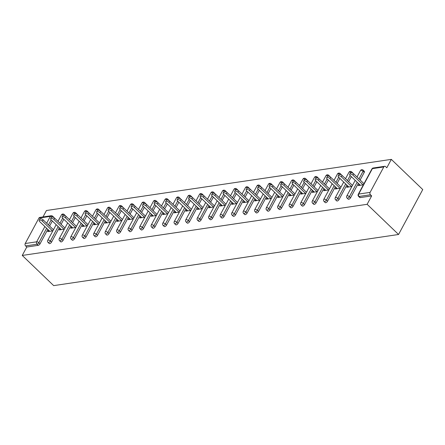 <?xml version="1.0" encoding="UTF-8"?>
<svg xmlns="http://www.w3.org/2000/svg" width="445" height="445" viewBox="0 0 445 445"><rect width="100%" height="100%" fill="white"/><g stroke="black" fill="none" stroke-linecap="round" stroke-linejoin="round"><path stroke-width="0.67" d="M373.222 167.993A1.719 1.719 0 0 0 371.959 168.883A1.719 0.784 -151.7 0 1 372.376 168.638L358.681 194.07L370.107 192.374L383.801 166.947L372.376 168.638A1.719 1.307 81.6 0 1 373.222 167.993L384.647 166.302A1.719 1.307 81.6 0 1 385.626 166.653L386.8 167.782L391.322 159.377L46.441 210.513L42.97 216.96M391.322 159.377L422.75 189.559L398.559 234.487L53.678 285.623L22.25 255.441L367.131 204.305L398.559 234.487M46.664 223.229L50.346 216.387L38.921 218.083L25.226 243.515L36.657 241.819L44.867 226.572M47.81 229.398L40.033 243.838A1.719 0.795 133.8 0 1 38.203 245.345L37.03 244.222L25.604 245.918L26.772 247.042L22.25 255.441M38.203 245.345L26.772 247.042M25.604 245.918A1.719 1.307 -98.4 0 1 25.226 243.515M38.921 218.083A1.719 1.307 -98.4 0 1 39.766 217.438L51.197 215.742A1.719 1.307 -98.4 0 0 50.346 216.387A1.719 0.784 28.3 0 1 52.204 216.993M52.855 230.855L47.66 231.623L48.383 230.276L49.501 231.35M53.584 229.509L53.25 229.553M48.677 230.232L48.383 230.276M367.131 204.305L371.653 195.906L360.228 197.597A1.719 0.795 133.8 0 1 359.76 197.491L358.592 196.367A1.719 0.795 133.8 0 0 359.054 196.473L360.228 197.597M52.66 217.06A1.719 0.795 133.8 0 0 52.638 216.203L53.812 217.327A1.719 0.795 133.8 0 1 53.934 217.594M52.332 220.993L49.606 226.054M364.249 172.365L363.081 171.236A1.719 0.795 133.8 0 0 363.165 170.162L364.338 171.286A1.719 0.795 133.8 0 1 364.249 172.365L360.133 180.014M358.331 183.357L350.56 197.791A1.719 0.795 133.8 0 1 348.724 199.304A1.719 0.795 133.8 0 1 348.263 199.199L347.089 198.07A1.719 0.795 133.8 0 0 347.556 198.181A1.719 0.795 -46.2 0 0 349.386 196.668L350.56 197.791M351.684 172.721A1.719 0.795 133.8 0 0 351.661 171.865L352.835 172.994A1.719 0.795 133.8 0 1 352.957 173.255M351.355 176.654L348.63 181.716M346.833 185.059L339.057 199.499A1.719 0.795 133.8 0 1 337.227 201.012A1.719 0.795 133.8 0 1 336.759 200.901L335.586 199.777A1.719 0.795 133.8 0 0 336.053 199.883A1.719 0.795 -46.2 0 0 337.883 198.37L339.057 199.499M340.18 174.429A1.719 0.795 133.8 0 0 340.164 173.572L341.332 174.696A1.719 0.795 133.8 0 1 341.46 174.963M339.858 178.362L337.132 183.423M335.33 186.767L327.553 201.201A1.719 0.795 133.8 0 1 325.723 202.714A1.719 0.795 133.8 0 1 325.262 202.609L324.088 201.479A1.719 0.795 133.8 0 0 324.55 201.591A1.719 0.795 -46.2 0 0 326.385 200.078L327.553 201.201M328.683 176.131A1.719 0.795 133.8 0 0 328.66 175.274L329.834 176.404A1.719 0.795 133.8 0 1 329.956 176.671M328.354 180.064L325.629 185.131M323.832 188.469L316.056 202.909A1.719 0.795 133.8 0 1 314.226 204.422A1.719 0.795 133.8 0 1 313.758 204.311L312.585 203.187A1.719 0.795 133.8 0 0 313.052 203.293A1.719 0.795 -46.2 0 0 314.882 201.785L316.056 202.909M317.179 177.839A1.719 0.795 133.8 0 0 317.163 176.982L318.331 178.106A1.719 0.795 133.8 0 1 318.459 178.373M316.851 181.771L314.126 186.833M312.329 190.176L304.552 204.611A1.719 0.795 133.8 0 1 302.722 206.124A1.719 0.795 133.8 0 1 302.255 206.018L301.087 204.895A1.719 0.795 133.8 0 0 301.549 205A1.719 0.795 -46.2 0 0 303.384 203.487L304.552 204.611M305.676 179.541A1.719 0.795 133.8 0 0 305.659 178.69L306.833 179.813A1.719 0.795 133.8 0 1 306.955 180.08M305.353 183.479L302.628 188.541M300.826 191.878L293.055 206.319A1.719 0.795 133.8 0 1 291.219 207.832A1.719 0.795 133.8 0 1 290.757 207.72L289.584 206.597A1.719 0.795 133.8 0 0 290.051 206.703A1.719 0.795 -46.2 0 0 291.881 205.195L293.055 206.319M294.178 181.249A1.719 0.795 133.8 0 0 294.156 180.392L295.33 181.516A1.719 0.795 133.8 0 1 295.458 181.783M293.85 185.181L291.125 190.243M289.328 193.586L281.552 208.026A1.719 0.795 133.8 0 1 279.721 209.534A1.719 0.795 133.8 0 1 279.254 209.428L278.081 208.305A1.719 0.795 133.8 0 0 278.548 208.41A1.719 0.795 -46.2 0 0 280.378 206.897L281.552 208.026M282.675 182.951A1.719 0.795 133.8 0 0 282.658 182.1L283.827 183.223A1.719 0.795 133.8 0 1 283.954 183.49M282.353 186.889L279.627 191.951M277.825 195.294L270.054 209.729A1.719 0.795 133.8 0 1 268.218 211.242A1.719 0.795 133.8 0 1 267.757 211.136L266.583 210.007A1.719 0.795 133.8 0 0 267.05 210.118A1.719 0.795 -46.2 0 0 268.88 208.605L270.054 209.729M271.177 184.658A1.719 0.795 133.8 0 0 271.155 183.802L272.329 184.931A1.719 0.795 133.8 0 1 272.451 185.192M270.849 188.591L268.124 193.653M266.327 196.996L258.551 211.436A1.719 0.795 133.8 0 1 256.721 212.949A1.719 0.795 133.8 0 1 256.253 212.838L255.08 211.714A1.719 0.795 133.8 0 0 255.547 211.82A1.719 0.795 -46.2 0 0 257.377 210.307L258.551 211.436M259.674 186.366A1.719 0.795 133.8 0 0 259.658 185.509L260.826 186.633A1.719 0.795 133.8 0 1 260.954 186.9M259.352 190.299L256.62 195.361M254.824 198.704L247.047 213.138A1.719 0.795 133.8 0 1 245.217 214.651A1.719 0.795 133.8 0 1 244.75 214.546L243.582 213.416A1.719 0.795 133.8 0 0 244.044 213.528A1.719 0.795 -46.2 0 0 245.879 212.015L247.047 213.138M248.177 188.068A1.719 0.795 133.8 0 0 248.154 187.212L249.328 188.341A1.719 0.795 133.8 0 1 249.45 188.608M247.848 192.001L245.123 197.068M243.32 200.406L235.55 214.846A1.719 0.795 133.8 0 1 233.72 216.359A1.719 0.795 133.8 0 1 233.252 216.248L232.079 215.124A1.719 0.795 133.8 0 0 232.546 215.23A1.719 0.795 -46.2 0 0 234.376 213.722L235.55 214.846M236.673 189.776A1.719 0.795 133.8 0 0 236.651 188.919L237.825 190.043A1.719 0.795 133.8 0 1 237.953 190.31M236.345 193.709L233.619 198.77M231.823 202.113L224.046 216.548A1.719 0.795 133.8 0 1 222.216 218.061A1.719 0.795 133.8 0 1 221.749 217.955L220.581 216.832A1.719 0.795 133.8 0 0 221.043 216.938A1.719 0.795 -46.2 0 0 222.878 215.424L224.046 216.548M225.17 191.478A1.719 0.795 133.8 0 0 225.153 190.627L226.327 191.751A1.719 0.795 133.8 0 1 226.449 192.018M224.847 195.416L222.122 200.478M220.32 203.816L212.549 218.256A1.719 0.795 133.8 0 1 210.713 219.769A1.719 0.795 133.8 0 1 210.251 219.658L209.078 218.534A1.719 0.795 133.8 0 0 209.545 218.64A1.719 0.795 -46.2 0 0 211.375 217.132L212.549 218.256M213.672 193.186A1.719 0.795 133.8 0 0 213.65 192.329L214.824 193.453A1.719 0.795 133.8 0 1 214.946 193.72M213.344 197.118L210.619 202.18M208.822 205.523L201.045 219.964A1.719 0.795 133.8 0 1 199.215 221.471A1.719 0.795 133.8 0 1 198.748 221.365L197.574 220.242A1.719 0.795 133.8 0 0 198.042 220.347A1.719 0.795 -46.2 0 0 199.872 218.834L201.045 219.964M202.169 194.888A1.719 0.795 133.8 0 0 202.152 194.037L203.321 195.16A1.719 0.795 133.8 0 1 203.448 195.427M201.846 198.826L199.121 203.888M197.319 207.231L189.542 221.666A1.719 0.795 133.8 0 1 187.712 223.179A1.719 0.795 133.8 0 1 187.25 223.073L186.077 221.944A1.719 0.795 133.8 0 0 186.538 222.055A1.719 0.795 -46.2 0 0 188.374 220.542L189.542 221.666M190.671 196.595A1.719 0.795 133.8 0 0 190.649 195.739L191.823 196.868A1.719 0.795 133.8 0 1 191.945 197.129M190.343 200.528L187.618 205.59M185.821 208.933L178.044 223.373A1.719 0.795 133.8 0 1 176.214 224.886A1.719 0.795 133.8 0 1 175.747 224.775L174.573 223.651A1.719 0.795 133.8 0 0 175.041 223.757A1.719 0.795 -46.2 0 0 176.871 222.244L178.044 223.373M179.168 198.303A1.719 0.795 133.8 0 0 179.151 197.446L180.32 198.57A1.719 0.795 133.8 0 1 180.447 198.837M178.84 202.236L176.114 207.298M174.318 210.641L166.541 225.075A1.719 0.795 133.8 0 1 164.711 226.588A1.719 0.795 133.8 0 1 164.244 226.483L163.076 225.354A1.719 0.795 133.8 0 0 163.537 225.465A1.719 0.795 -46.2 0 0 165.373 223.952L166.541 225.075M167.665 200.005A1.719 0.795 133.8 0 0 167.648 199.149L168.822 200.278A1.719 0.795 133.8 0 1 168.944 200.545M167.342 203.938L164.617 209.005M162.814 212.343L155.044 226.783A1.719 0.795 133.8 0 1 153.208 228.296A1.719 0.795 133.8 0 1 152.746 228.185L151.573 227.061A1.719 0.795 133.8 0 0 152.04 227.167A1.719 0.795 -46.2 0 0 153.87 225.66L155.044 226.783M156.167 201.713A1.719 0.795 133.8 0 0 156.145 200.856L157.319 201.98A1.719 0.795 133.8 0 1 157.447 202.247M155.839 205.646L153.113 210.708M151.317 214.051L143.54 228.485A1.719 0.795 133.8 0 1 141.71 229.998A1.719 0.795 133.8 0 1 141.243 229.893L140.069 228.769A1.719 0.795 133.8 0 0 140.537 228.875A1.719 0.795 -46.2 0 0 142.367 227.362L143.54 228.485M144.664 203.415A1.719 0.795 133.8 0 0 144.647 202.558L145.815 203.688A1.719 0.795 133.8 0 1 145.943 203.955M144.341 207.353L141.616 212.415M139.813 215.753L132.043 230.193A1.719 0.795 133.8 0 1 130.207 231.706A1.719 0.795 133.8 0 1 129.745 231.595L128.572 230.471A1.719 0.795 133.8 0 0 129.039 230.577A1.719 0.795 -46.2 0 0 130.869 229.069L132.043 230.193M133.166 205.123A1.719 0.795 133.8 0 0 133.144 204.266L134.318 205.39A1.719 0.795 133.8 0 1 134.44 205.657M132.838 209.055L130.112 214.117M128.316 217.46L120.539 231.901A1.719 0.795 133.8 0 1 118.709 233.408A1.719 0.795 133.8 0 1 118.242 233.302L117.068 232.179A1.719 0.795 133.8 0 0 117.536 232.284A1.719 0.795 -46.2 0 0 119.366 230.771L120.539 231.901M121.663 206.825A1.719 0.795 133.8 0 0 121.646 205.974L122.814 207.097A1.719 0.795 133.8 0 1 122.942 207.364M121.34 210.763L118.609 215.825M116.812 219.168L109.036 233.603A1.719 0.795 133.8 0 1 107.206 235.116A1.719 0.795 133.8 0 1 106.739 235.01L105.571 233.881A1.719 0.795 133.8 0 0 106.032 233.992A1.719 0.795 -46.2 0 0 107.868 232.479L109.036 233.603M110.165 208.533A1.719 0.795 133.8 0 0 110.143 207.676L111.317 208.805A1.719 0.795 133.8 0 1 111.439 209.067M109.837 212.465L107.112 217.527M105.309 220.87L97.538 235.31A1.719 0.795 133.8 0 1 95.708 236.823A1.719 0.795 133.8 0 1 95.241 236.712L94.067 235.589A1.719 0.795 133.8 0 0 94.535 235.694A1.719 0.795 -46.2 0 0 96.365 234.181L97.538 235.31M98.662 210.24A1.719 0.795 133.8 0 0 98.64 209.384L99.814 210.507A1.719 0.795 133.8 0 1 99.941 210.774M98.334 214.173L95.608 219.235M93.812 222.578L86.035 237.013A1.719 0.795 133.8 0 1 84.205 238.526A1.719 0.795 133.8 0 1 83.738 238.42L82.57 237.291A1.719 0.795 133.8 0 0 83.031 237.402A1.719 0.795 -46.2 0 0 84.867 235.889L86.035 237.013M87.159 211.942A1.719 0.795 133.8 0 0 87.142 211.086L88.316 212.215A1.719 0.795 133.8 0 1 88.438 212.476M86.836 215.875L84.111 220.942M82.308 224.28L74.538 238.72A1.719 0.795 133.8 0 1 72.702 240.233A1.719 0.795 133.8 0 1 72.24 240.122L71.067 238.998A1.719 0.795 133.8 0 0 71.534 239.104A1.719 0.795 -46.2 0 0 73.364 237.597L74.538 238.72M75.661 213.65A1.719 0.795 133.8 0 0 75.639 212.793L76.813 213.917A1.719 0.795 133.8 0 1 76.935 214.184M75.333 217.583L72.607 222.645M70.811 225.988L63.034 240.422A1.719 0.795 133.8 0 1 61.204 241.935A1.719 0.795 133.8 0 1 60.737 241.83L59.563 240.706A1.719 0.795 133.8 0 0 60.031 240.812A1.719 0.795 -46.2 0 0 61.861 239.299L63.034 240.422M64.158 215.352A1.719 0.795 133.8 0 0 64.141 214.496L65.309 215.625A1.719 0.795 133.8 0 1 65.437 215.892M63.835 219.29L61.11 224.352M59.307 227.69L51.531 242.13A1.719 0.795 133.8 0 1 49.701 243.643A1.719 0.795 133.8 0 1 49.239 243.532L48.066 242.408A1.719 0.795 133.8 0 0 48.527 242.514A1.719 0.795 -46.2 0 0 50.363 241.006L51.531 242.13M60.181 228.53L59.157 229.92L64.358 229.147M65.081 227.801L64.753 227.851M71.678 226.822L70.66 228.213L75.856 227.445M76.585 226.093L76.251 226.143M83.182 225.12L82.164 226.511L87.359 225.737M88.082 224.391L87.754 224.441M94.679 223.412L93.661 224.803L98.862 224.035M99.585 222.684L99.252 222.734M106.183 221.705L105.165 223.101L110.36 222.328M111.089 220.981L110.755 221.032M117.686 220.002L116.662 221.393L121.863 220.62M122.586 219.274L122.258 219.324M129.184 218.295L128.166 219.685L133.361 218.918M134.09 217.572L133.756 217.616M140.687 216.593L139.669 217.983L144.864 217.21M145.587 215.864L145.259 215.914M152.184 214.885L151.167 216.276L156.362 215.508M157.091 214.156L156.757 214.206M163.688 213.183L162.67 214.573L167.865 213.8M168.594 212.454L168.26 212.504M175.191 211.475L174.167 212.866L179.368 212.098M180.091 210.746L179.763 210.797M186.689 209.767L185.671 211.164L190.866 210.39M191.595 209.044L191.261 209.094M198.192 208.065L197.168 209.456L202.369 208.683M203.092 207.337L202.764 207.387M209.69 206.358L208.672 207.748L213.867 206.981M214.596 205.635L214.262 205.679M221.193 204.656L220.175 206.046L225.37 205.273M226.093 203.927L225.765 203.977M232.691 202.948L231.673 204.338L236.874 203.571M237.597 202.219L237.263 202.269M244.194 201.246L243.176 202.636L248.371 201.863M249.1 200.517L248.766 200.567M255.697 199.538L254.673 200.929L259.874 200.161M260.598 198.809L260.269 198.859M267.195 197.83L266.177 199.227L271.372 198.453M272.101 197.107L271.767 197.157M278.698 196.128L277.68 197.519L282.875 196.746M283.599 195.399L283.27 195.45M290.196 194.421L289.178 195.811L294.373 195.043M295.102 193.697L294.768 193.742M301.699 192.718L300.681 194.109L305.876 193.336M306.605 191.99L306.271 192.04M313.202 191.011L312.179 192.401L317.38 191.634M318.103 190.282L317.774 190.332M324.7 189.309L323.682 190.699L328.877 189.926M329.606 188.58L329.272 188.63M336.203 187.601L335.18 188.992L340.38 188.224M341.104 186.872L340.775 186.922M347.701 185.893L346.683 187.289L351.878 186.516M352.607 185.17L352.273 185.22M359.204 184.191L358.186 185.582L363.381 184.809M364.105 183.462L363.776 183.512M371.653 195.906L370.485 194.777L359.054 196.473A1.719 1.307 81.6 0 1 358.681 194.07A1.719 0.784 -151.7 0 0 358.27 194.309A1.719 1.719 0 0 0 358.592 196.367M370.107 192.374A1.719 1.307 81.6 0 0 370.485 194.777M384.647 166.302A1.719 1.307 81.6 0 0 383.801 166.947M59.886 228.574L61.004 229.648M71.389 226.867L72.507 227.94M82.887 225.159L84.005 226.238M94.39 223.457L95.508 224.53M105.888 221.749L107.006 222.823M117.391 220.047L118.509 221.12M128.889 218.339L130.012 219.413M140.392 216.637L141.51 217.711M151.895 214.929L153.013 216.003M163.393 213.222L164.511 214.301M174.896 211.52L176.014 212.593M186.394 209.812L187.512 210.886M197.897 208.11L199.015 209.183M209.4 206.402L210.518 207.476M220.898 204.7L222.016 205.774M232.401 202.992L233.519 204.066M243.899 201.285L245.017 202.364M255.402 199.583L256.52 200.656M266.9 197.875L268.024 198.948M278.403 196.173L279.521 197.246M289.906 194.465L291.024 195.539M301.404 192.763L302.522 193.836M312.907 191.055L314.025 192.129M324.405 189.347L325.523 190.427M335.908 187.645L337.026 188.719M347.411 185.938L348.53 187.011M358.909 184.236L360.027 185.309M39.149 220.358L39.872 219.007A2.119 0.968 28.3 0 1 41.224 218.779A2.119 0.968 28.3 0 1 43.104 219.813L42.381 221.159A2.119 0.968 -151.7 0 0 40.501 220.13A2.119 0.968 -151.7 0 0 39.149 220.358A2.119 0.968 -151.7 0 0 39.65 221.566L49.795 231.305M42.381 221.159L52.527 230.905M43.104 219.813L53.45 229.748M50.647 218.651L51.375 217.305A2.119 0.968 28.3 0 1 52.727 217.077A2.119 0.968 28.3 0 1 54.607 218.106L53.878 219.457A2.119 0.968 -151.7 0 0 51.998 218.423A2.119 0.968 -151.7 0 0 50.647 218.651A2.119 0.968 -151.7 0 0 51.153 219.858L61.299 229.603M53.878 219.457L64.024 229.197M54.607 218.106L64.953 228.046M62.15 216.949L62.873 215.597A2.119 0.968 28.3 0 1 64.23 215.369A2.119 0.968 28.3 0 1 66.105 216.404L65.382 217.75A2.119 0.968 -151.7 0 0 63.502 216.721A2.119 0.968 -151.7 0 0 62.15 216.949A2.119 0.968 -151.7 0 0 62.65 218.156L72.796 227.896M65.382 217.75L75.528 227.495M66.105 216.404L76.451 226.338M73.648 215.241L74.376 213.895A2.119 0.968 28.3 0 1 75.728 213.667A2.119 0.968 28.3 0 1 77.608 214.696L76.879 216.042A2.119 0.968 -151.7 0 0 75.005 215.013A2.119 0.968 -151.7 0 0 73.648 215.241A2.119 0.968 -151.7 0 0 74.154 216.448L84.3 226.194M76.879 216.042L87.025 225.787M77.608 214.696L87.954 224.63M85.151 213.533L85.874 212.187A2.119 0.968 28.3 0 1 87.231 211.959A2.119 0.968 28.3 0 1 89.106 212.994L88.383 214.34A2.119 0.968 -151.7 0 0 86.502 213.305A2.119 0.968 -151.7 0 0 85.151 213.533A2.119 0.968 -151.7 0 0 85.657 214.746L95.803 224.486M88.383 214.34L98.529 224.08M89.106 212.994L99.458 222.928M96.654 211.831L97.377 210.485A2.119 0.968 28.3 0 1 98.729 210.257A2.119 0.968 28.3 0 1 100.609 211.286L99.886 212.632A2.119 0.968 -151.7 0 0 98.006 211.603A2.119 0.968 -151.7 0 0 96.654 211.831A2.119 0.968 -151.7 0 0 97.155 213.038L107.301 222.784M99.886 212.632L110.032 222.378M100.609 211.286L110.955 221.221M108.152 210.123L108.88 208.777A2.119 0.968 28.3 0 1 110.232 208.549A2.119 0.968 28.3 0 1 112.112 209.578L111.384 210.93A2.119 0.968 -151.7 0 0 109.503 209.895A2.119 0.968 -151.7 0 0 108.152 210.123A2.119 0.968 -151.7 0 0 108.658 211.331L118.804 221.076M111.384 210.93L121.529 220.67M112.112 209.578L122.458 219.518M119.655 208.421L120.378 207.07A2.119 0.968 28.3 0 1 121.73 206.842A2.119 0.968 28.3 0 1 123.61 207.876L122.887 209.222A2.119 0.968 -151.7 0 0 121.007 208.193A2.119 0.968 -151.7 0 0 119.655 208.421A2.119 0.968 -151.7 0 0 120.156 209.628L130.302 219.368M122.887 209.222L133.033 218.968M123.61 207.876L133.956 217.811M131.153 206.714L131.881 205.368A2.119 0.968 28.3 0 1 133.233 205.139A2.119 0.968 28.3 0 1 135.113 206.168L134.384 207.52A2.119 0.968 -151.7 0 0 132.51 206.486A2.119 0.968 -151.7 0 0 131.153 206.714A2.119 0.968 -151.7 0 0 131.659 207.921L141.805 217.666M134.384 207.52L144.53 217.26M135.113 206.168L145.459 216.109M142.656 205.012L143.379 203.66A2.119 0.968 28.3 0 1 144.736 203.432A2.119 0.968 28.3 0 1 146.611 204.466L145.888 205.812A2.119 0.968 -151.7 0 0 144.008 204.783A2.119 0.968 -151.7 0 0 142.656 205.012A2.119 0.968 -151.7 0 0 143.157 206.219L153.303 215.959M145.888 205.812L156.034 215.558M146.611 204.466L156.963 214.401M154.159 203.304L154.882 201.958A2.119 0.968 28.3 0 1 156.234 201.73A2.119 0.968 28.3 0 1 158.114 202.759L157.385 204.105A2.119 0.968 -151.7 0 0 155.511 203.076A2.119 0.968 -151.7 0 0 154.159 203.304A2.119 0.968 -151.7 0 0 154.66 204.511L164.806 214.256M157.385 204.105L167.531 213.85M158.114 202.759L168.46 212.693M165.657 201.596L166.386 200.25A2.119 0.968 28.3 0 1 167.737 200.022A2.119 0.968 28.3 0 1 169.612 201.057L168.889 202.403A2.119 0.968 -151.7 0 0 167.008 201.368A2.119 0.968 -151.7 0 0 165.657 201.596A2.119 0.968 -151.7 0 0 166.163 202.809L176.309 212.549M168.889 202.403L179.035 212.143M169.612 201.057L179.964 210.991M177.16 199.894L177.883 198.548A2.119 0.968 28.3 0 1 179.235 198.32A2.119 0.968 28.3 0 1 181.115 199.349L180.392 200.695A2.119 0.968 -151.7 0 0 178.512 199.666A2.119 0.968 -151.7 0 0 177.16 199.894A2.119 0.968 -151.7 0 0 177.661 201.101L187.807 210.847M180.392 200.695L190.538 210.441M181.115 199.349L191.461 209.284M188.658 198.186L189.386 196.84A2.119 0.968 28.3 0 1 190.738 196.612A2.119 0.968 28.3 0 1 192.618 197.641L191.89 198.993A2.119 0.968 -151.7 0 0 190.015 197.958A2.119 0.968 -151.7 0 0 188.658 198.186A2.119 0.968 -151.7 0 0 189.164 199.393L199.31 209.139M191.89 198.993L202.036 208.733M192.618 197.641L202.965 207.581M200.161 196.484L200.884 195.133A2.119 0.968 28.3 0 1 202.241 194.904A2.119 0.968 28.3 0 1 204.116 195.939L203.393 197.285A2.119 0.968 -151.7 0 0 201.513 196.256A2.119 0.968 -151.7 0 0 200.161 196.484A2.119 0.968 -151.7 0 0 200.662 197.691L210.808 207.431M203.393 197.285L213.539 207.031M204.116 195.939L214.462 205.874M211.659 194.777L212.387 193.43A2.119 0.968 28.3 0 1 213.739 193.202A2.119 0.968 28.3 0 1 215.619 194.231L214.891 195.583A2.119 0.968 -151.7 0 0 213.016 194.548A2.119 0.968 -151.7 0 0 211.659 194.777A2.119 0.968 -151.7 0 0 212.165 195.984L222.311 205.729M214.891 195.583L225.037 205.323M215.619 194.231L225.965 204.172M223.162 193.074L223.891 191.723A2.119 0.968 28.3 0 1 225.242 191.495A2.119 0.968 28.3 0 1 227.117 192.529L226.394 193.875A2.119 0.968 -151.7 0 0 224.514 192.846A2.119 0.968 -151.7 0 0 223.162 193.074A2.119 0.968 -151.7 0 0 223.668 194.281L233.814 204.021M226.394 193.875L236.54 203.621M227.117 192.529L237.469 202.464M234.665 191.367L235.388 190.021A2.119 0.968 28.3 0 1 236.74 189.792A2.119 0.968 28.3 0 1 238.62 190.822L237.897 192.168A2.119 0.968 -151.7 0 0 236.017 191.139A2.119 0.968 -151.7 0 0 234.665 191.367A2.119 0.968 -151.7 0 0 235.166 192.574L245.312 202.319M237.897 192.168L248.043 201.913M238.62 190.822L248.966 200.756M246.163 189.659L246.892 188.313A2.119 0.968 28.3 0 1 248.243 188.085A2.119 0.968 28.3 0 1 250.123 189.119L249.395 190.466A2.119 0.968 -151.7 0 0 247.515 189.431A2.119 0.968 -151.7 0 0 246.163 189.659A2.119 0.968 -151.7 0 0 246.669 190.872L256.815 200.612M249.395 190.466L259.541 200.206M250.123 189.119L260.47 199.054M257.666 187.957L258.389 186.611A2.119 0.968 28.3 0 1 259.741 186.383A2.119 0.968 28.3 0 1 261.621 187.412L260.898 188.758A2.119 0.968 -151.7 0 0 259.018 187.729A2.119 0.968 -151.7 0 0 257.666 187.957A2.119 0.968 -151.7 0 0 258.167 189.164L268.313 198.909M260.898 188.758L271.044 198.503M261.621 187.412L271.967 197.346M269.164 186.249L269.892 184.903A2.119 0.968 28.3 0 1 271.244 184.675A2.119 0.968 28.3 0 1 273.124 185.704L272.396 187.056A2.119 0.968 -151.7 0 0 270.521 186.021A2.119 0.968 -151.7 0 0 269.164 186.249A2.119 0.968 -151.7 0 0 269.67 187.456L279.816 197.202M272.396 187.056L282.542 196.796M273.124 185.704L283.471 195.644M280.667 184.547L281.39 183.195A2.119 0.968 28.3 0 1 282.747 182.967A2.119 0.968 28.3 0 1 284.622 184.002L283.899 185.348A2.119 0.968 -151.7 0 0 282.019 184.319A2.119 0.968 -151.7 0 0 280.667 184.547A2.119 0.968 -151.7 0 0 281.168 185.754L291.314 195.494M283.899 185.348L294.045 195.094M284.622 184.002L294.974 193.937M292.17 182.839L292.893 181.493A2.119 0.968 28.3 0 1 294.245 181.265A2.119 0.968 28.3 0 1 296.125 182.294L295.397 183.646A2.119 0.968 -151.7 0 0 293.522 182.611A2.119 0.968 -151.7 0 0 292.17 182.839A2.119 0.968 -151.7 0 0 292.671 184.046L302.817 193.792M295.397 183.646L305.543 193.386M296.125 182.294L306.472 192.234M303.668 181.137L304.397 179.786A2.119 0.968 28.3 0 1 305.748 179.558A2.119 0.968 28.3 0 1 307.623 180.592L306.9 181.938A2.119 0.968 -151.7 0 0 305.02 180.909A2.119 0.968 -151.7 0 0 303.668 181.137A2.119 0.968 -151.7 0 0 304.174 182.344L314.32 192.084M306.9 181.938L317.046 191.684M307.623 180.592L317.975 190.527M315.171 179.43L315.894 178.083A2.119 0.968 28.3 0 1 317.246 177.855A2.119 0.968 28.3 0 1 319.126 178.884L318.403 180.231A2.119 0.968 -151.7 0 0 316.523 179.202A2.119 0.968 -151.7 0 0 315.171 179.43A2.119 0.968 -151.7 0 0 315.672 180.637L325.818 190.382M318.403 180.231L328.549 189.976M319.126 178.884L329.472 188.819M326.669 177.722L327.398 176.376A2.119 0.968 28.3 0 1 328.749 176.148A2.119 0.968 28.3 0 1 330.629 177.182L329.901 178.528A2.119 0.968 -151.7 0 0 328.026 177.494A2.119 0.968 -151.7 0 0 326.669 177.722A2.119 0.968 -151.7 0 0 327.175 178.935L337.321 188.674M329.901 178.528L340.047 188.268M330.629 177.182L340.976 187.117M338.172 176.02L338.895 174.674A2.119 0.968 28.3 0 1 340.253 174.446A2.119 0.968 28.3 0 1 342.127 175.475L341.404 176.821A2.119 0.968 -151.7 0 0 339.524 175.792A2.119 0.968 -151.7 0 0 338.172 176.02A2.119 0.968 -151.7 0 0 338.673 177.227L348.819 186.972M341.404 176.821L351.55 186.566M342.127 175.475L352.473 185.409M349.67 174.312L350.399 172.966A2.119 0.968 28.3 0 1 351.75 172.738A2.119 0.968 28.3 0 1 353.63 173.767L352.902 175.119A2.119 0.968 -151.7 0 0 351.027 174.084A2.119 0.968 -151.7 0 0 349.67 174.312A2.119 0.968 -151.7 0 0 350.176 175.519L360.322 185.265M352.902 175.119L363.048 184.859M353.63 173.767L363.977 183.707M46.636 228.274L38.86 242.709A1.719 0.795 -46.2 0 1 37.03 244.222A1.719 1.307 -98.4 0 1 36.657 241.819A1.719 0.784 28.3 0 1 38.86 242.709L40.033 243.838M51.158 219.869L48.433 224.931M63.707 215.291A1.719 0.784 28.3 0 0 61.849 214.685A1.719 0.784 -151.7 0 0 61.432 214.924L57.978 221.343M58.134 226.566L50.363 241.006A1.719 0.784 28.3 0 0 48.155 240.111A1.719 0.784 -151.7 0 0 47.743 240.356A1.719 1.719 0 0 0 48.066 242.408M62.662 218.161L59.936 223.223M74.159 216.459L71.434 221.521M69.637 224.859L61.861 239.299A1.719 0.784 28.3 0 0 59.658 238.409A1.719 0.784 -151.7 0 0 59.241 238.648A1.719 1.719 0 0 0 59.563 240.706M85.663 214.751L82.937 219.813M81.14 223.156L73.364 237.597A1.719 0.784 28.3 0 0 71.161 236.701A1.719 0.784 -151.7 0 0 70.744 236.94A1.719 1.719 0 0 0 71.067 238.998M97.166 213.044L94.44 218.111M92.638 221.449L84.867 235.889A1.719 0.784 28.3 0 0 82.659 234.999A1.719 0.784 -151.7 0 0 82.247 235.238A1.719 1.719 0 0 0 82.57 237.291M108.663 211.342L105.938 216.404M104.141 219.747L96.365 234.181A1.719 0.784 28.3 0 0 94.162 233.291A1.719 0.784 -151.7 0 0 93.745 233.53A1.719 1.719 0 0 0 94.067 235.589M120.167 209.634L117.441 214.696M115.639 218.039L107.868 232.479A1.719 0.784 28.3 0 0 105.66 231.589A1.719 0.784 -151.7 0 0 105.248 231.828A1.719 1.719 0 0 0 105.571 233.881M131.664 207.932L128.939 212.994M127.142 216.337L119.366 230.771A1.719 0.784 28.3 0 0 117.163 229.881A1.719 0.784 -151.7 0 0 116.746 230.121A1.719 1.719 0 0 0 117.068 232.179M143.168 206.224L140.442 211.286M138.64 214.629L130.869 229.069A1.719 0.784 28.3 0 0 128.661 228.174A1.719 0.784 -151.7 0 0 128.249 228.418A1.719 1.719 0 0 0 128.572 230.471M154.671 204.522L151.94 209.584M150.143 212.921L142.367 227.362A1.719 0.784 28.3 0 0 140.164 226.472A1.719 0.784 -151.7 0 0 139.747 226.711A1.719 1.719 0 0 0 140.069 228.769M166.169 202.814L163.443 207.876M161.646 211.219L153.87 225.66A1.719 0.784 28.3 0 0 151.667 224.764A1.719 0.784 -151.7 0 0 151.25 225.003A1.719 1.719 0 0 0 151.573 227.061M177.672 201.107L174.946 206.174M173.144 209.512L165.373 223.952A1.719 0.784 28.3 0 0 163.165 223.062A1.719 0.784 -151.7 0 0 162.753 223.301A1.719 1.719 0 0 0 163.076 225.354M189.169 199.405L186.444 204.466M184.647 207.809L176.871 222.244A1.719 0.784 28.3 0 0 174.668 221.354A1.719 0.784 -151.7 0 0 174.251 221.593A1.719 1.719 0 0 0 174.573 223.651M200.673 197.697L197.947 202.764M196.145 206.102L188.374 220.542A1.719 0.784 28.3 0 0 186.166 219.652A1.719 0.784 -151.7 0 0 185.754 219.891A1.719 1.719 0 0 0 186.077 221.944M212.17 195.995L209.445 201.057M207.648 204.4L199.872 218.834A1.719 0.784 28.3 0 0 197.669 217.944A1.719 0.784 -151.7 0 0 197.252 218.184A1.719 1.719 0 0 0 197.574 220.242M223.674 194.287L220.948 199.349M219.151 202.692L211.375 217.132A1.719 0.784 28.3 0 0 209.172 216.237A1.719 0.784 -151.7 0 0 208.755 216.481A1.719 1.719 0 0 0 209.078 218.534M235.177 192.585L232.451 197.647M230.649 200.984L222.878 215.424A1.719 0.784 28.3 0 0 220.67 214.535A1.719 0.784 -151.7 0 0 220.258 214.774A1.719 1.719 0 0 0 220.581 216.832M246.675 190.877L243.949 195.939M242.152 199.282L234.376 213.722A1.719 0.784 28.3 0 0 232.173 212.827A1.719 0.784 -151.7 0 0 231.756 213.066A1.719 1.719 0 0 0 232.079 215.124M258.178 189.169L255.452 194.237M253.65 197.574L245.879 212.015A1.719 0.784 28.3 0 0 243.671 211.125A1.719 0.784 -151.7 0 0 243.259 211.364A1.719 1.719 0 0 0 243.582 213.416M269.676 187.467L266.95 192.529M265.153 195.872L257.377 210.307A1.719 0.784 28.3 0 0 255.174 209.417A1.719 0.784 -151.7 0 0 254.757 209.656A1.719 1.719 0 0 0 255.08 211.714M281.179 185.76L278.453 190.827M276.651 194.165L268.88 208.605A1.719 0.784 28.3 0 0 266.672 207.715A1.719 0.784 -151.7 0 0 266.26 207.954A1.719 1.719 0 0 0 266.583 210.007M292.682 184.058L289.951 189.119M288.154 192.463L280.378 206.897A1.719 0.784 28.3 0 0 278.175 206.007A1.719 0.784 -151.7 0 0 277.758 206.246A1.719 1.719 0 0 0 278.081 208.305M304.18 182.35L301.454 187.412M299.657 190.755L291.881 205.195A1.719 0.784 28.3 0 0 289.678 204.299A1.719 0.784 -151.7 0 0 289.261 204.544A1.719 1.719 0 0 0 289.584 206.597M315.683 180.648L312.957 185.71M311.155 189.047L303.384 203.487A1.719 0.784 28.3 0 0 301.176 202.597A1.719 0.784 -151.7 0 0 300.764 202.837A1.719 1.719 0 0 0 301.087 204.895M327.181 178.94L324.455 184.002M322.658 187.345L314.882 201.785A1.719 0.784 28.3 0 0 312.679 200.89A1.719 0.784 -151.7 0 0 312.262 201.129A1.719 1.719 0 0 0 312.585 203.187M338.684 177.232L335.958 182.3M334.156 185.637L326.385 200.078A1.719 0.784 28.3 0 0 324.177 199.188A1.719 0.784 -151.7 0 0 323.765 199.427A1.719 1.719 0 0 0 324.088 201.479M350.182 175.53L347.456 180.592M345.659 183.935L337.883 198.37A1.719 0.784 28.3 0 0 335.68 197.48A1.719 0.784 -151.7 0 0 335.263 197.719A1.719 1.719 0 0 0 335.586 199.777M363.165 170.162A1.719 1.719 0 0 0 360.461 170.585A1.719 0.784 -151.7 0 1 360.873 170.346A1.719 0.784 28.3 0 1 363.081 171.236L358.959 178.89M357.163 182.228L349.386 196.668A1.719 0.784 28.3 0 0 347.183 195.778A1.719 0.784 -151.7 0 0 346.766 196.017A1.719 1.719 0 0 0 347.089 198.07M75.211 213.583A1.719 0.784 28.3 0 0 73.353 212.977A1.719 0.784 -151.7 0 0 72.936 213.216L69.476 219.641M86.708 211.881A1.719 0.784 28.3 0 0 84.85 211.275A1.719 0.784 -151.7 0 0 84.439 211.514L80.979 217.933M98.212 210.173A1.719 0.784 28.3 0 0 96.354 209.567A1.719 0.784 -151.7 0 0 95.936 209.806L92.482 216.231M109.709 208.466A1.719 0.784 28.3 0 0 107.851 207.86A1.719 0.784 -151.7 0 0 107.44 208.104L103.98 214.523M121.212 206.764A1.719 0.784 28.3 0 0 119.355 206.157A1.719 0.784 -151.7 0 0 118.937 206.397L115.483 212.816M132.71 205.056A1.719 0.784 28.3 0 0 130.852 204.45A1.719 0.784 -151.7 0 0 130.441 204.689L126.981 211.114M144.213 203.354A1.719 0.784 28.3 0 0 142.356 202.748A1.719 0.784 -151.7 0 0 141.938 202.987L138.484 209.406M155.717 201.646A1.719 0.784 28.3 0 0 153.859 201.04A1.719 0.784 -151.7 0 0 153.442 201.279L149.982 207.704M167.214 199.944A1.719 0.784 28.3 0 0 165.356 199.338A1.719 0.784 -151.7 0 0 164.945 199.577L161.485 205.996M178.718 198.236A1.719 0.784 28.3 0 0 176.86 197.63A1.719 0.784 -151.7 0 0 176.442 197.869L172.988 204.294M190.215 196.529A1.719 0.784 28.3 0 0 188.357 195.922A1.719 0.784 -151.7 0 0 187.946 196.167L184.486 202.586M201.719 194.827A1.719 0.784 28.3 0 0 199.861 194.22A1.719 0.784 -151.7 0 0 199.443 194.459L195.989 200.879M213.222 193.119A1.719 0.784 28.3 0 0 211.364 192.513A1.719 0.784 -151.7 0 0 210.947 192.752L207.487 199.176M224.719 191.417A1.719 0.784 28.3 0 0 222.862 190.81A1.719 0.784 -151.7 0 0 222.45 191.05L218.99 197.469M236.223 189.709A1.719 0.784 28.3 0 0 234.365 189.103A1.719 0.784 -151.7 0 0 233.948 189.342L230.493 195.767M247.72 188.007A1.719 0.784 28.3 0 0 245.863 187.401A1.719 0.784 -151.7 0 0 245.451 187.64L241.991 194.059M259.224 186.299A1.719 0.784 28.3 0 0 257.366 185.693A1.719 0.784 -151.7 0 0 256.949 185.932L253.494 192.357M270.721 184.592A1.719 0.784 28.3 0 0 268.863 183.985A1.719 0.784 -151.7 0 0 268.452 184.23L264.992 190.649M282.225 182.889A1.719 0.784 28.3 0 0 280.367 182.283A1.719 0.784 -151.7 0 0 279.95 182.522L276.495 188.941M293.728 181.182A1.719 0.784 28.3 0 0 291.87 180.575A1.719 0.784 -151.7 0 0 291.453 180.815L287.993 187.239M305.226 179.48A1.719 0.784 28.3 0 0 303.368 178.873A1.719 0.784 -151.7 0 0 302.956 179.113L299.496 185.532M316.729 177.772A1.719 0.784 28.3 0 0 314.871 177.166A1.719 0.784 -151.7 0 0 314.454 177.405L310.999 183.83M328.226 176.07A1.719 0.784 28.3 0 0 326.369 175.464A1.719 0.784 -151.7 0 0 325.957 175.703L322.497 182.122M339.73 174.362A1.719 0.784 28.3 0 0 337.872 173.756A1.719 0.784 -151.7 0 0 337.455 173.995L334 180.42M351.233 172.654A1.719 0.784 28.3 0 0 349.375 172.054A1.719 0.784 -151.7 0 0 348.958 172.293L345.498 178.712M52.638 216.203A1.719 1.719 0 0 0 51.197 215.742M64.141 214.496A1.719 1.719 0 0 0 61.432 214.924M56.176 224.686L47.743 240.356M75.639 212.793A1.719 1.719 0 0 0 72.936 213.216M67.679 222.978L59.241 238.648M87.142 211.086A1.719 1.719 0 0 0 84.439 211.514M79.182 221.276L70.744 236.94M98.64 209.384A1.719 1.719 0 0 0 95.936 209.806M90.68 219.569L82.247 235.238M110.143 207.676A1.719 1.719 0 0 0 107.44 208.104M102.183 217.866L93.745 233.53M121.646 205.974A1.719 1.719 0 0 0 118.937 206.397M113.681 216.159L105.248 231.828M133.144 204.266A1.719 1.719 0 0 0 130.441 204.689M125.184 214.457L116.746 230.121M144.647 202.558A1.719 1.719 0 0 0 141.938 202.987M136.682 212.749L128.249 228.418M156.145 200.856A1.719 1.719 0 0 0 153.442 201.279M148.185 211.041L139.747 226.711M167.648 199.149A1.719 1.719 0 0 0 164.945 199.577M159.688 209.339L151.25 225.003M179.151 197.446A1.719 1.719 0 0 0 176.442 197.869M171.186 207.631L162.753 223.301M190.649 195.739A1.719 1.719 0 0 0 187.946 196.167M182.689 205.929L174.251 221.593M202.152 194.037A1.719 1.719 0 0 0 199.443 194.459M194.187 204.222L185.754 219.891M213.65 192.329A1.719 1.719 0 0 0 210.947 192.752M205.69 202.519L197.252 218.184M225.153 190.627A1.719 1.719 0 0 0 222.45 191.05M217.193 200.812L208.755 216.481M236.651 188.919A1.719 1.719 0 0 0 233.948 189.342M228.691 199.104L220.258 214.774M248.154 187.212A1.719 1.719 0 0 0 245.451 187.64M240.194 197.402L231.756 213.066M259.658 185.509A1.719 1.719 0 0 0 256.949 185.932M251.692 195.694L243.259 211.364M271.155 183.802A1.719 1.719 0 0 0 268.452 184.23M263.195 193.992L254.757 209.656M282.658 182.1A1.719 1.719 0 0 0 279.95 182.522M274.693 192.285L266.26 207.954M294.156 180.392A1.719 1.719 0 0 0 291.453 180.815M286.196 190.582L277.758 206.246M305.659 178.69A1.719 1.719 0 0 0 302.956 179.113M297.699 188.875L289.261 204.544M317.163 176.982A1.719 1.719 0 0 0 314.454 177.405M309.197 187.167L300.764 202.837M328.66 175.274A1.719 1.719 0 0 0 325.957 175.703M320.7 185.465L312.262 201.129M340.164 173.572A1.719 1.719 0 0 0 337.455 173.995M332.198 183.757L323.765 199.427M351.661 171.865A1.719 1.719 0 0 0 348.958 172.293M343.701 182.055L335.263 197.719M360.461 170.585L357.001 177.004M355.205 180.347L346.766 196.017M371.959 168.883L358.27 194.309"/></g></svg>
